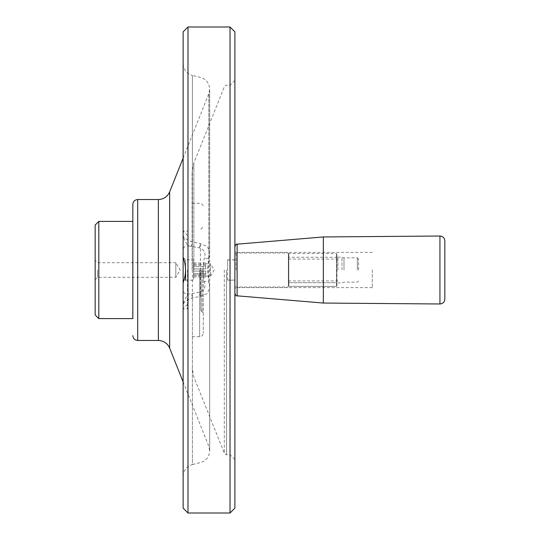 <?xml version="1.0" encoding="UTF-8"?>
<svg xmlns="http://www.w3.org/2000/svg" width="540" height="540" viewBox="0 0 540 540"><rect width="100%" height="100%" fill="white"/><g stroke="black" fill="none" stroke-linecap="round" stroke-linejoin="round"><path stroke-width="0.41" stroke-dasharray="2.7 2.03" d="M95.162 270L95.162 279.72L95.162 270M95.162 314.955L95.162 225.045M97.592 270L97.592 277.29L97.592 270M187.988 27L187.988 513M183.128 31.86L183.128 508.14M183.128 158.092L208.811 93.69L209.675 89.188L209.675 251.991L209.068 257.533C207.522 265.842 207.522 274.158 209.068 282.467L209.068 282.467A4.86 1.816 169.1 0 1 208.811 283.257L208.811 93.69L208.811 256.743L209.675 251.991L207.4 246.53L200.407 243.628L192.395 242.055C186.665 239.679 183.573 237.465 183.128 235.413C183.735 238.559 185.355 242.015 187.988 245.781L199.253 247.82C204.383 249.568 206.064 253.112 204.296 258.451C202.628 266.18 202.628 273.875 204.296 281.549C206.064 286.889 204.383 290.432 199.253 292.181L187.988 294.219C185.355 297.986 183.735 301.442 183.128 304.587C183.573 302.535 186.665 300.321 192.395 297.945L200.407 296.372L207.4 293.47L209.675 288.009L207.556 270L208.811 256.743A4.86 1.816 -169.1 0 1 209.068 257.533L209.068 257.533A4.86 1.816 -169.1 0 1 204.296 258.451M183.128 270L183.128 308.88L183.128 270M185.558 270L185.558 259.821L185.558 280.179L183.128 282.609M199.253 247.82A4.86 1.019 -78.5 0 0 200.407 243.628L200.407 296.372A4.86 1.019 -101.5 0 0 199.253 292.181M183.128 381.908L208.811 446.31L209.675 450.812L209.675 288.009L209.068 282.467A4.86 1.816 169.1 0 0 204.296 281.549M191.241 246.497A4.86 1.033 -79.8 0 0 192.395 242.055L192.395 75.431C186.604 73.622 183.512 69.687 183.128 63.632L183.128 290.344A4.86 3.875 0 0 0 187.988 294.219L187.988 245.781A4.86 3.875 0 0 0 183.128 249.656L183.128 63.632M183.128 476.368C183.512 470.313 186.604 466.378 192.395 464.569L192.395 75.431L200.407 77.389C206.199 79.198 209.291 83.133 209.675 89.188L209.675 450.812C209.291 456.867 206.199 460.802 200.407 462.611L192.395 464.569L192.395 297.945A4.86 1.033 -100.2 0 0 191.241 293.504M183.128 249.656L183.128 290.344M95.162 279.72L97.592 277.29L175.831 277.29L180.212 270L175.831 262.71L175.831 277.29L175.831 262.71L97.592 262.71L95.162 260.28M98.806 318.6L98.806 221.4M132.827 318.6L132.827 221.4L132.827 318.6M234.887 508.14L234.887 31.86M234.887 273.625L234.887 80.46L234.887 273.625M200.867 270L200.867 310.703L200.867 270M183.128 257.391L185.558 259.821L193.576 259.821L193.576 280.179L193.576 259.821M193.576 266.476L193.576 268.927L193.576 265.248L193.576 266.476L205.726 266.476L205.726 268.927L205.726 265.248L205.726 268.927L205.726 266.476L193.576 266.476M193.576 265.248L193.576 262.953L193.576 265.248L205.726 265.248L205.726 266.476L205.726 265.248L193.576 265.248M193.576 268.927L193.576 273.524L193.576 268.927L205.726 268.927L193.576 268.927M193.576 274.752L193.576 277.047L193.576 274.752L205.726 274.752L205.726 271.073L205.726 274.752L205.726 273.524L193.576 273.524L205.726 273.524L205.726 274.752L193.576 274.752M193.576 275.819L205.726 275.819L205.726 277.047L205.726 275.819L193.576 275.819M205.726 276.197L210.506 276.197L214.232 270L210.506 263.803L210.506 276.197L210.506 263.803L205.726 263.803L205.726 264.182L205.726 263.803M193.576 271.073L205.726 271.073L205.726 273.524L205.726 271.073L193.576 271.073M193.576 264.182L205.726 264.182L205.726 262.953L205.726 264.182L193.576 264.182M205.726 262.953L193.576 262.953M205.726 277.047L193.576 277.047M203.297 270L203.297 333.059L203.297 270M192.119 270L192.119 172.01L192.119 270M323.339 303.048L323.339 236.952M444.839 299.12L444.839 240.881M230.026 513L230.026 27M230.026 270L230.026 454.68L230.026 270M187.501 270L187.501 308.88L187.501 270M288.347 283.19L288.347 256.757L288.347 283.19L288.832 282.697L288.832 257.243L288.832 282.697L288.347 283.19L288.347 285.869L288.347 283.19M288.832 282.697L336.461 282.697L336.947 283.19L336.947 285.869L336.461 286.355L336.947 285.869L336.947 256.757L336.947 283.19L336.461 282.697L336.461 257.243L336.461 282.697L288.832 282.697M288.832 286.355L336.461 286.355L336.461 253.597L336.461 286.355L288.832 286.355L288.347 285.869L288.347 254.084L288.347 285.869L288.832 286.355L288.832 253.597L288.832 286.355M288.347 270L288.347 252.99L288.347 270M336.947 285.869L336.947 254.084L336.947 285.869M234.887 270L234.887 288.832L234.887 270M358.574 270L358.574 259.065L358.574 270M357.358 270L357.358 257.85L357.358 270M337.919 270L337.919 257.121L337.919 270M343.994 270L343.994 257.85L343.994 270M341.989 270L341.989 257.121L341.989 270M372.289 270L372.289 287.618L372.289 270M227.597 280.179L227.597 259.821L227.597 280.179L234.887 280.179M227.597 270L227.597 259.916L227.597 270M158.369 340.47L158.369 199.53M169.655 191.882L169.655 348.118M137.686 340.47L137.686 199.53M237.114 244.175L237.114 295.826M439.938 236.021L439.938 303.98M226.571 270L226.571 454.68L226.571 270M202.082 270L202.082 311.918L202.082 270M224.309 270L224.309 453.155L224.309 270M199.651 270L199.651 336.704L199.651 270M193.853 270L193.853 162.986L193.853 270M236.101 270L236.101 252.382L236.101 270M185.558 280.179L193.576 280.179M234.887 80.46L230.026 85.32L226.571 85.32C226.49 84.861 225.74 85.367 224.309 86.846L193.853 162.986L192.119 172.01M234.887 459.54L230.026 454.68L226.571 454.68C226.49 455.139 225.74 454.633 224.309 453.155L193.853 377.014L192.119 367.99M200.867 310.703L203.297 313.132M200.867 229.298L203.297 226.868M192.119 336.704L199.651 336.704C201.866 336.488 203.081 335.273 203.297 333.059M192.119 203.297L199.651 203.297C201.866 203.513 203.081 204.728 203.297 206.941M187.501 235.494L183.128 231.12L187.501 231.12M187.501 304.506L183.128 308.88L187.501 308.88M336.947 256.757L336.461 257.243L288.832 257.243L288.347 256.757M288.347 254.084L288.832 253.597L336.461 253.597L336.947 254.084M234.887 287.01L288.347 287.01M234.887 252.99L288.347 252.99M358.574 259.065L357.358 257.85L343.994 257.85L341.989 257.121L337.919 257.121M358.574 280.935L357.358 282.15L343.994 282.15L341.989 282.879L337.919 282.879M288.347 280.935L337.919 280.935M288.347 259.065L337.919 259.065M372.289 252.382L236.101 252.382L234.887 251.168M372.289 287.618L236.101 287.618L234.887 288.832M227.597 259.821L234.887 259.821M227.597 280.084L234.887 280.084M227.597 259.916L234.887 259.916"/><path stroke-width="0.81" d="M95.162 270L95.162 314.955L98.806 318.6L98.806 221.4L95.162 225.045L95.162 270M183.128 282.67C186.347 274.239 186.347 265.795 183.128 257.33L183.128 31.86L187.988 27L187.988 513L183.128 508.14L183.128 257.33M185.558 270L185.558 280.179M158.369 199.53C163.688 199.28 167.447 196.729 169.655 191.882L169.655 348.118C167.447 343.271 163.688 340.72 158.369 340.47L158.369 199.53L137.686 199.53C134.737 199.82 133.117 201.44 132.827 204.39L132.827 318.6L98.806 318.6M132.827 204.39L132.827 318.6M230.026 513L230.026 27L234.887 31.86L234.887 508.14L230.026 513L187.988 513M234.887 293.402C235.865 295.576 236.608 296.386 237.114 295.826L237.114 244.175L323.339 236.952L323.339 303.048L439.938 303.98L439.938 236.021C442.915 236.291 444.542 237.911 444.839 240.881L444.839 299.12C444.542 302.09 442.915 303.709 439.938 303.98M137.686 199.53L137.686 340.47C134.737 340.18 133.117 338.56 132.827 335.61M132.827 221.4L98.806 221.4M169.655 348.118L183.128 381.908M169.655 191.882L183.128 158.092M158.369 340.47L137.686 340.47M237.114 244.175C236.608 243.614 235.865 244.424 234.887 246.598M237.114 295.826L323.339 303.048M323.339 236.952L439.938 236.021M230.026 27L187.988 27"/></g></svg>

